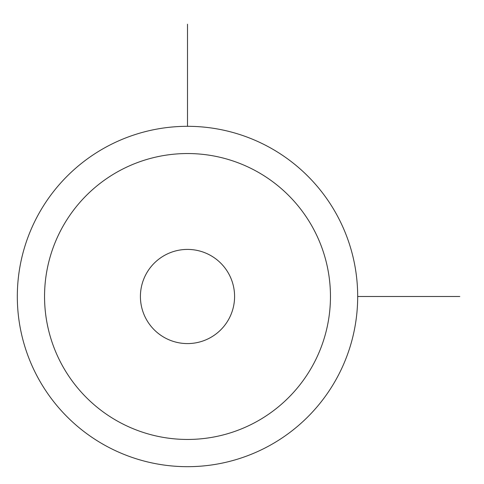<?xml version="1.0" encoding="UTF-8"?>
<svg xmlns="http://www.w3.org/2000/svg" width="484" height="484" viewBox="0 0 484 484"><rect width="100%" height="100%" fill="white"/><g stroke="black" fill="none" stroke-linecap="round" stroke-linejoin="round"><path stroke-width="0.73" d="M336.852 378.089A170.186 170.186 0 0 1 105.911 445.849A170.186 170.186 0 0 1 38.151 214.908A170.186 170.186 0 0 1 269.092 147.148A170.186 170.186 0 0 1 336.852 378.089M312.96 365.033A142.955 142.955 0 0 1 118.967 421.951A142.955 142.955 0 0 1 62.049 227.958A142.955 142.955 0 0 1 256.042 171.04A142.955 142.955 0 0 1 312.96 365.033M146.18 273.926A47.087 47.087 0 0 1 210.074 255.177A47.087 47.087 0 0 1 228.823 319.071A47.087 47.087 0 0 1 164.929 337.82A47.087 47.087 0 0 1 146.18 273.926M357.688 296.498L459.8 296.498M187.502 126.312L187.502 24.2"/></g></svg>
